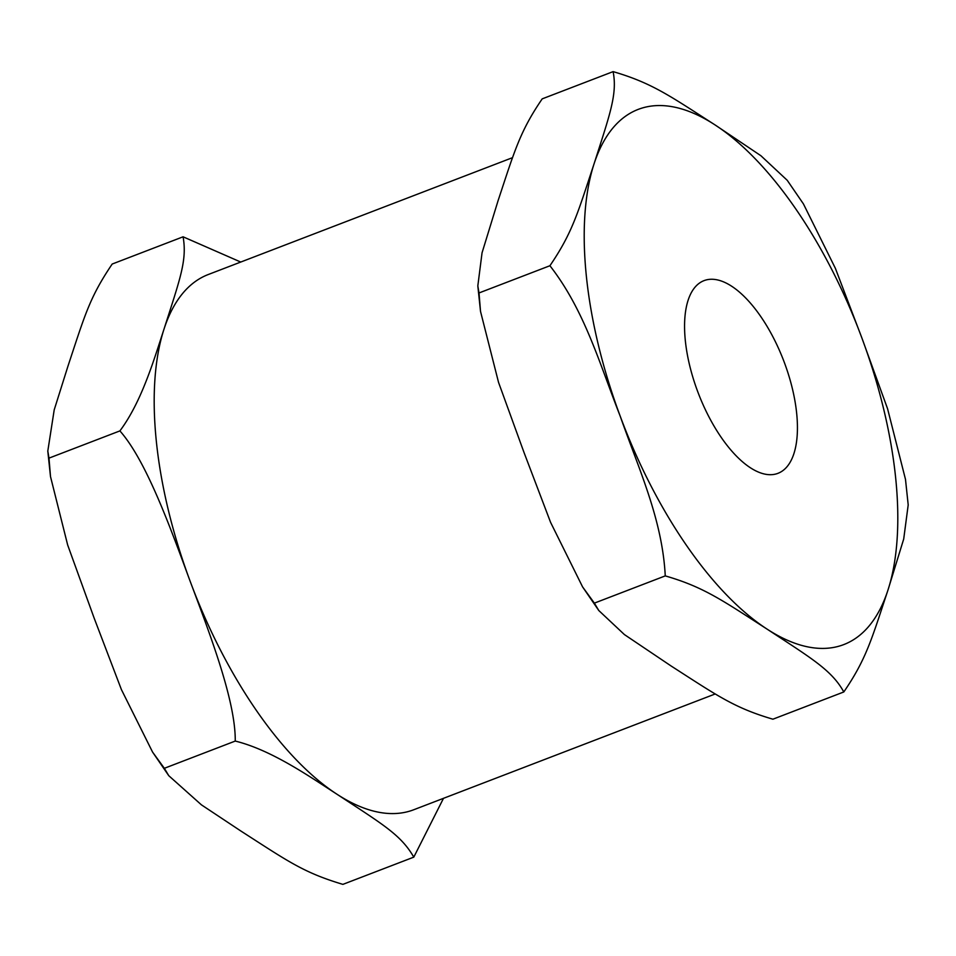 <?xml version="1.0" encoding="UTF-8"?>
<svg xmlns="http://www.w3.org/2000/svg" width="956" height="956" viewBox="0 0 956 956"><rect width="100%" height="100%" fill="white"/><g stroke="black" fill="none" stroke-linecap="round" stroke-linejoin="round"><path stroke-width="1.43" d="M705.038 280.275A103.2 45.673 -111 0 1 784.231 362.181A103.2 45.673 -111 0 1 777.634 473.447A103.2 45.673 -111 0 1 776.965 473.686A103.2 45.673 -111 0 1 698.083 392.605A103.2 45.673 -111 0 1 703.64 280.789A103.2 45.673 -111 0 1 705.038 280.275M549.915 265.732C572.644 232.428 577.842 212.638 594.058 163.858C609.713 114.792 617.552 94.19 613.107 71.628C652.446 83.1 670.419 96.305 714.921 124.842L760.94 155.756L787.23 180.302L803.434 203.927L835.401 268.373L861.87 337.958L887.586 408.786L905.499 479.41L908.2 504.923L903.707 539.017L887.957 590.103C871.573 639.445 866.315 659.043 843.801 691.965C831.744 670.025 810.831 657.943 767.082 629.12C722.473 600.464 703.915 587.068 665.257 575.894C662.329 519.323 638.99 469.707 620.133 415.991C599.281 362.945 584.546 310.174 549.915 265.732L479.016 292.954L480.521 311.417L498.542 382.376L524.151 452.857L550.584 522.358L582.586 586.9L594.369 603.128L665.257 575.894M613.107 71.628L542.207 98.862C519.825 131.593 514.471 151.251 498.064 200.724L482.051 252.802L477.821 285.904L479.016 292.954M594.369 603.128L598.791 610.525L624.399 634.569L671.1 665.985C717.825 696.04 734.387 707.882 772.914 719.199L843.801 691.965M443.488 798.332L413.793 857.138C400.887 834.743 382.806 824.419 337.062 794.293C310.067 776.893 271.815 750.054 235.248 741.067C235.69 700.856 209.734 633.565 190.113 581.164A286.657 126.861 -111 0 1 164.038 329.031A286.657 126.861 -111 0 1 208.193 274.551L512.512 157.668M715.243 693.948L413.769 809.744A286.657 126.861 -111 0 1 337.062 794.293A286.657 126.861 -111 0 1 190.113 581.164C170.766 528.776 146.411 460.768 119.894 430.905C141.906 401.532 154.382 358.38 164.038 329.031C180.063 278.817 187.256 260.295 183.086 236.801L240.757 262.052M235.248 741.067L164.348 768.301L168.77 775.698L201.417 804.844L241.079 831.158C288.365 861.559 303.482 872.565 342.893 884.372L413.793 857.138M119.894 430.905L48.995 458.127L50.501 476.59L67.673 545.028L94.13 618.042L121.388 689.551L152.566 752.073L164.348 768.301M183.086 236.801L112.199 264.035C89.577 297.531 84.965 314.859 68.043 365.897L54.205 409.873L47.8 451.077L48.995 458.127M714.921 124.842A286.657 126.861 69 0 0 594.058 163.858A286.657 126.861 69 0 0 620.133 415.991A286.657 126.861 69 0 0 767.082 629.12A286.657 126.861 69 0 0 887.957 590.103A286.657 126.861 69 0 0 861.87 337.958A286.657 126.861 69 0 0 714.921 124.842M480.521 311.417L477.821 285.904M598.791 610.525L582.586 586.9M168.77 775.698L152.566 752.073M50.501 476.59L47.8 451.077"/></g></svg>
